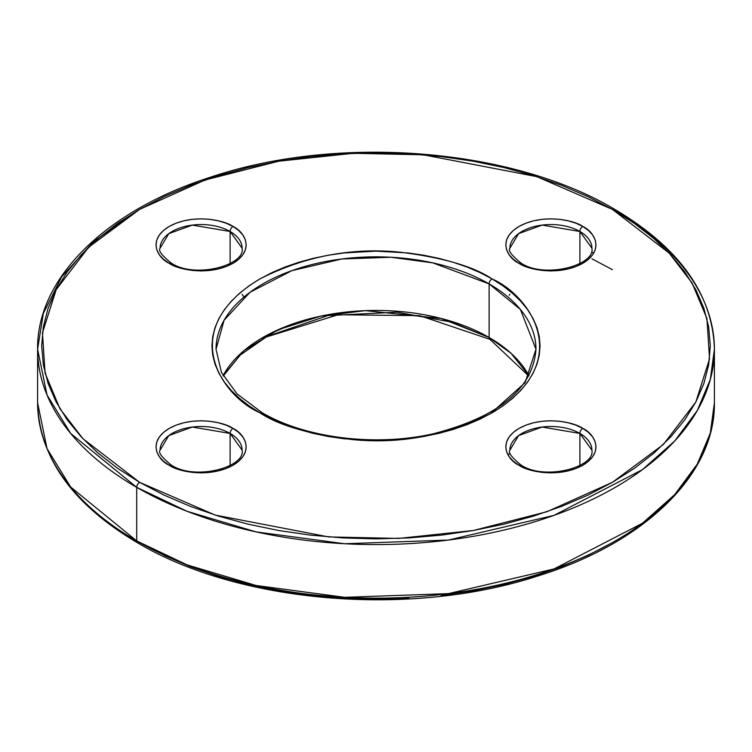 <?xml version="1.0" encoding="UTF-8"?>
<svg xmlns="http://www.w3.org/2000/svg" width="752" height="752" viewBox="0 0 752 752"><rect width="100%" height="100%" fill="white"/><g stroke="black" fill="none" stroke-linecap="round" stroke-linejoin="round"><path stroke-width="1.13" d="M160.082 248.235L168.805 233.637L192.333 225.102L230.112 231.484A4.098 2.369 -60 0 1 233.007 226.465C224.961 220.336 193.245 213.079 169.2 226.465C146.02 240.349 158.587 258.65 169.2 263.303C177.246 269.432 208.962 276.689 233.007 263.303C256.188 249.42 243.62 231.108 233.007 226.465A4.098 2.369 120 0 0 230.112 231.484L242.125 248.235C245.537 265.277 194.965 279.02 171.249 263.097A4.098 2.369 120 0 0 169.2 263.303L163.588 259.355L159.415 254.853L156.848 249.965L155.984 244.879L156.848 239.803L159.415 234.915L163.588 230.413L169.2 226.465L176.034 223.222L183.836 220.815L192.305 219.33L201.104 218.832L209.911 219.33L218.371 220.815L226.173 223.222L233.007 226.465L238.619 230.413L242.793 234.915L245.359 239.803L246.224 244.879L245.359 249.965L242.793 254.853L238.619 259.355L233.007 263.303L226.173 266.546L218.371 268.953L209.911 270.429L201.104 270.936L192.305 270.429L183.836 268.953L176.034 266.546L169.2 263.303A4.098 2.369 -60 0 1 171.249 263.097C161.83 255.436 158.117 250.482 160.082 248.235A41.022 23.679 180 0 1 185.406 226.352A41.022 23.679 180 0 1 230.112 231.484L230.112 263.576L230.112 231.484A41.022 23.679 180 0 1 242.125 248.235M509.875 450.185L518.598 435.587L542.126 427.051L579.895 433.434A4.098 2.369 -60 0 1 582.8 428.414C574.754 422.286 543.038 415.029 518.993 428.414C495.812 442.298 508.38 460.609 518.993 465.253C527.039 471.382 558.755 478.639 582.8 465.253C605.98 451.369 593.413 433.058 582.8 428.414A4.098 2.369 120 0 0 579.895 433.434L591.918 450.185C595.33 467.227 544.758 480.97 521.042 465.046A4.098 2.369 120 0 0 518.993 465.253L513.381 461.305L509.207 456.802L506.641 451.914L505.776 446.829L506.641 441.753L509.207 436.865L513.381 432.362L518.993 428.414L525.827 425.171L533.629 422.765L542.089 421.28L550.896 420.782L559.695 421.28L568.164 422.765L575.966 425.171L582.8 428.414L588.412 432.362L592.585 436.865L595.152 441.753L596.016 446.829L595.152 451.914L592.585 456.802L588.412 461.305L582.8 465.253L575.966 468.496L568.164 470.902L559.695 472.378L550.896 472.886L542.089 472.378L533.629 470.902L525.827 468.496L518.993 465.253A4.098 2.369 -60 0 1 521.042 465.046C511.623 457.385 507.901 452.431 509.875 450.185A41.022 23.679 180 0 1 535.198 428.302A41.022 23.679 180 0 1 579.895 433.434L579.895 465.526L579.895 433.434A41.022 23.679 180 0 1 591.918 450.185M136.714 487.352L187.145 511.322L256.047 531.89L344.651 543.743L448.38 540.058L554.083 515.336L642.452 469.643L674.666 441.067L697.311 410.507L710.32 379.45L714.4 349.21A338.4 195.37 180 0 1 505.504 529.709A338.4 195.37 180 0 1 136.714 487.352L136.714 540.942A4.098 2.369 120 0 0 137.569 542.822A4.098 2.369 -60 0 1 136.714 540.942A338.4 195.37 0 0 0 505.504 583.298A338.4 195.37 0 0 0 714.4 402.79L710.32 433.039L697.311 464.097L674.666 494.647L642.452 523.232L554.083 568.926L448.38 593.648L344.651 597.323L256.047 585.479L187.145 564.912L136.714 540.942L136.714 487.352A338.4 195.37 180 0 1 37.6 349.21L47.028 394.997L70.641 433.406L136.714 487.352A4.098 2.369 -60 0 1 139.618 482.333A4.098 2.369 120 0 0 136.714 487.352M614.431 209.178A4.098 2.369 120 0 0 612.382 209.385L669.12 253.057L692.066 282.987L706.936 318.566L709.531 358.948L695.816 402.057L663.302 444.535L612.382 482.333L546.92 511.727L473.337 530.498L398.663 538.423L328.727 536.919L215.26 515.092L139.618 482.333L163.927 495.051L190.275 506.34L218.409 516.069L248.066 524.172L278.954 530.555L310.783 535.151L343.232 537.934L376 538.864L408.768 537.934L441.217 535.151L473.046 530.555L503.934 524.172L533.591 516.069L561.725 506.34L588.073 495.051L612.382 482.333L634.415 468.299L653.958 453.089L670.822 436.837L684.856 419.719L695.901 401.888L703.872 383.511L708.685 364.776L710.302 345.854L708.685 326.941L703.872 308.207L695.901 289.83L684.856 271.998L670.822 254.872L653.958 238.628L634.415 223.419L612.382 209.385L588.073 196.667L561.725 185.377L533.591 175.639L503.934 167.546L473.046 161.163L441.217 156.557L408.768 153.784L376 152.853L343.232 153.784L310.783 156.557L278.954 161.163L248.066 167.546L218.409 175.639L190.275 185.377L163.927 196.667L139.618 209.385L117.585 223.419L98.042 238.628L81.178 254.872L67.144 271.998L56.099 289.83L48.128 308.207L43.315 326.941L41.698 345.854L43.315 364.776L48.128 383.511L56.099 401.888L67.144 419.719L81.178 436.837L98.042 453.089L117.585 468.299L139.618 482.333L82.88 438.66L59.934 408.731L45.064 373.152L42.469 332.769L56.184 289.661L88.698 247.173L139.618 209.385L205.08 179.991L278.663 161.21L353.337 153.295L423.273 154.79L536.74 176.626L612.382 209.385A4.098 2.369 -60 0 1 614.431 209.178A4.098 2.369 -60 0 1 615.286 211.058A338.4 195.37 180 0 1 714.4 349.21C712.793 294.342 679.47 247.671 614.431 209.178C511.557 147.9 337.827 134.223 210.522 177.19C105.835 210.541 36.632 278.315 37.6 349.21L43.334 313.387L61.72 276.764L93.596 241.561L138.171 210.222M216.031 349.21L224.105 320.23L250.04 292.274L291.814 270.673L341.784 258.989L390.824 257.25L432.701 262.843L489.12 283.899L489.12 337.488A159.969 92.355 0 0 1 528.91 375.662L511.087 353.327L489.12 337.488L489.12 283.899A159.969 92.355 180 0 1 535.969 349.21C533.046 388.69 498.83 416.871 433.321 433.763C375.502 446.914 305.124 438.143 262.034 412.632L237.04 393.898L221.445 372.428L216.031 349.21A159.969 92.355 180 0 1 314.778 263.877A159.969 92.355 180 0 1 489.12 283.899A4.098 2.369 -60 0 1 492.015 278.879C473.403 266.34 442.458 257.41 399.199 252.08C350.902 247.455 304.494 256.394 259.985 278.879C175.695 329.367 221.389 395.937 259.985 412.839L249.166 405.948L239.578 398.485L231.296 390.514L224.416 382.11L218.992 373.359L215.081 364.335L212.722 355.141L211.923 345.854L212.722 336.576L215.081 327.374L218.992 318.359L224.416 309.608L231.296 301.204L239.578 293.233L249.166 285.76L259.985 278.879L271.914 272.638L284.848 267.092L298.657 262.316L313.208 258.34L328.37 255.21L343.993 252.954L376 251.13L408.007 252.954L423.63 255.21L438.792 258.34L453.343 262.316L467.152 267.092L480.086 272.638L492.015 278.879L502.834 285.76L512.422 293.233L520.704 301.204L527.584 309.608L533.008 318.359L536.919 327.374L539.278 336.576L540.077 345.854L539.278 355.141L536.919 364.335L533.008 373.359L527.584 382.11L520.704 390.514L512.422 398.485L502.834 405.948L492.015 412.839L480.086 419.08L467.152 424.617L453.343 429.401L438.792 433.378L423.63 436.508L408.007 438.764L376 440.587L343.993 438.764L328.37 436.508L313.208 433.378L298.657 429.401L284.848 424.617L271.914 419.08L259.985 412.839A4.098 2.369 -60 0 1 262.034 412.632A4.098 2.369 120 0 0 259.985 412.839C278.597 425.378 309.542 434.308 352.801 439.629C401.098 444.253 447.506 435.323 492.015 412.839C576.305 362.351 530.611 295.78 492.015 278.879A4.098 2.369 120 0 0 489.12 283.899L520.356 309.401L535.969 349.21L525.093 382.674L490.548 413.675M160.082 450.185L168.805 435.587L192.333 427.051L230.112 433.434A4.098 2.369 -60 0 1 233.007 428.414C224.961 422.286 193.245 415.029 169.2 428.414C146.02 442.298 158.587 460.609 169.2 465.253C177.246 471.382 208.962 478.639 233.007 465.253C256.188 451.369 243.62 433.058 233.007 428.414A4.098 2.369 120 0 0 230.112 433.434L242.125 450.185C245.537 467.227 194.965 480.97 171.249 465.046A4.098 2.369 120 0 0 169.2 465.253L163.588 461.305L159.415 456.802L156.848 451.914L155.984 446.829L156.848 441.753L159.415 436.865L163.588 432.362L169.2 428.414L176.034 425.171L183.836 422.765L192.305 421.28L201.104 420.782L209.911 421.28L218.371 422.765L226.173 425.171L233.007 428.414L238.619 432.362L242.793 436.865L245.359 441.753L246.224 446.829L245.359 451.914L242.793 456.802L238.619 461.305L233.007 465.253L226.173 468.496L218.371 470.902L209.911 472.378L201.104 472.886L192.305 472.378L183.836 470.902L176.034 468.496L169.2 465.253A4.098 2.369 -60 0 1 171.249 465.046C161.83 457.385 158.117 452.431 160.082 450.185A41.022 23.679 180 0 1 185.406 428.302A41.022 23.679 180 0 1 230.112 433.434L230.112 465.526L230.112 433.434A41.022 23.679 180 0 1 242.125 450.185M509.875 248.235L518.598 233.637L542.126 225.102L579.895 231.484A4.098 2.369 -60 0 1 582.8 226.465C574.754 220.336 543.038 213.079 518.993 226.465C495.812 240.349 508.38 258.65 518.993 263.303C527.039 269.432 558.755 276.689 582.8 263.303C605.98 249.42 593.413 231.108 582.8 226.465A4.098 2.369 120 0 0 579.895 231.484L591.918 248.235C595.33 265.277 544.758 279.02 521.042 263.097A4.098 2.369 120 0 0 518.993 263.303L513.381 259.355L509.207 254.853L506.641 249.965L505.776 244.879L506.641 239.803L509.207 234.915L513.381 230.413L518.993 226.465L525.827 223.222L533.629 220.815L542.089 219.33L550.896 218.832L559.695 219.33L568.164 220.815L575.966 223.222L582.8 226.465L588.412 230.413L592.585 234.915L595.152 239.803L596.016 244.879L595.152 249.965L592.585 254.853L588.412 259.355L582.8 263.303L575.966 266.546L568.164 268.953L559.695 270.429L550.896 270.936L542.089 270.429L533.629 268.953L525.827 266.546L518.993 263.303A4.098 2.369 -60 0 1 521.042 263.097C511.623 255.436 507.901 250.482 509.875 248.235A41.022 23.679 180 0 1 535.198 226.352A41.022 23.679 180 0 1 579.895 231.484L579.895 263.576L579.895 231.484A41.022 23.679 180 0 1 591.918 248.235M508.023 454.951L509.875 453.353M489.12 337.488A4.098 2.369 120 0 0 489.966 339.368A4.098 2.369 -60 0 1 489.12 337.488A159.969 92.355 0 0 0 223.09 375.662L244.052 350.573L278.118 329.743L320.7 316.131L365.35 310.642L441.18 318.453L489.12 337.488L451.764 322.119L396.84 312.183L327.816 315.596L261.452 338.325M242.125 294.314L243.977 297.049M163.927 555.333L190.275 566.623L218.409 576.361L248.066 584.454L278.954 590.837L310.783 595.443L343.232 598.216L376 599.147L408.768 598.216M441.217 595.443L473.046 590.837L503.934 584.454L533.591 576.361L561.725 566.623L588.073 555.333L612.382 542.615M509.207 295.198L509.875 294.314M271.914 332.92L284.848 327.383M593.657 253.198L591.918 252.352M139.618 542.615A4.098 2.369 -60 0 1 137.569 542.822C72.53 504.329 39.207 457.658 37.6 402.79A338.4 195.37 0 0 0 136.714 540.942L70.641 486.995L47.028 448.587L37.6 402.79L37.6 349.21M612.382 269.667L591.918 258.791M714.4 349.21L714.4 402.79C715.415 474.681 644.182 543.292 537.163 576.192C410.291 617.552 239.305 603.367 137.569 542.822M528.731 376L489.966 339.368L419.71 315.643L338.033 314.778L266.274 336.999L240.255 355.047L223.269 376"/></g></svg>
